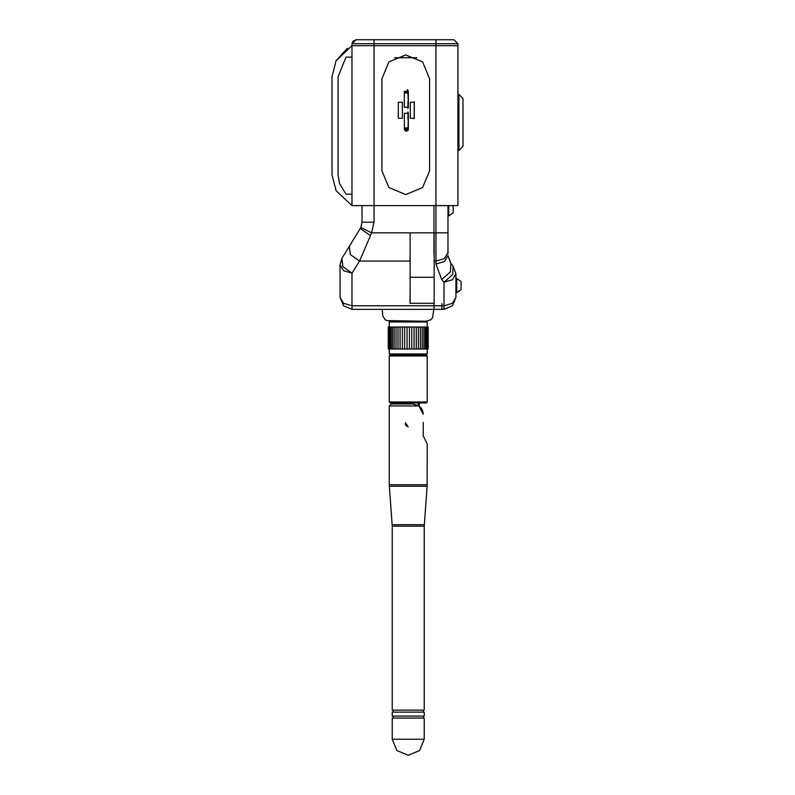 <?xml version="1.0" encoding="UTF-8"?>
<svg xmlns="http://www.w3.org/2000/svg" width="795" height="795" viewBox="0 0 795 795"><rect width="100%" height="100%" fill="white"/><g stroke="black" fill="none" stroke-linecap="round" stroke-linejoin="round"><path stroke-width="1.19" d="M407.746 92.26L407.467 90.461M406.613 131.195L406.474 130.628L406.474 131.215M407.736 130.628L406.613 130.628M427.213 355.991L427.213 401.952L426.219 402.946L390.246 402.946L389.242 401.952L389.242 355.991L390.246 354.987L426.219 354.987L390.246 354.987L389.242 353.994L427.213 353.994L426.219 354.987L427.213 355.991L389.242 355.991M392.243 739.261L392.243 718.084L424.222 718.084L424.222 739.261L392.243 739.261L396.924 750.569L408.233 755.25L419.531 750.569L424.222 739.261M392.243 716.086L424.222 716.086L424.222 712.091L392.243 712.091L392.243 716.086M424.222 526.191L392.243 526.191L392.243 710.084L424.222 710.084L424.222 526.191L427.163 486.222L427.213 443.918L423.268 435.918L423.268 422.433M397.242 402.946L397.242 403.949L391.249 403.949L412.873 403.949L419.005 405.947L389.242 405.947L391.249 403.949M407.527 403.949L406.732 403.949M414.076 327.013L414.076 348.995L414.076 327.013L414.076 348.995L411.76 348.995L411.77 327.013L411.76 348.995L409.405 348.995L409.405 327.013L428.177 327.013L428.177 348.995L420.307 348.995M414.076 348.995L420.446 348.995L420.307 327.013M418.379 327.013L418.379 348.995M416.322 348.995L416.292 327.013L416.322 348.995M407.02 348.995L409.395 348.995L409.395 327.013L407.02 327.013L407.02 348.995M404.655 348.995L407.01 348.995L407.01 327.013L404.655 327.013L404.655 348.995L400.094 348.995L400.094 327.013L404.645 327.013L404.645 348.995M398.037 348.995L400.094 348.995L400.094 327.013L397.957 327.013L397.957 348.995L396.119 348.995M398.037 327.013L395.97 327.013L395.97 348.995L394.38 348.995M396.119 327.013L394.151 327.013L394.151 348.995L392.859 348.995M394.38 327.013L392.541 327.013L392.541 348.995L388.288 348.995L388.288 327.013L392.859 327.013M448.738 205.607L448.738 215.833L447.963 215.833L447.963 210.943M453.15 205.607L453.15 212.831L448.738 215.833M453.15 207.336L453.15 205.835M410.16 277.296L410.16 303.273L434.14 303.273L434.14 277.296L410.16 277.296L410.16 232.806M462.948 122.44L462.948 98.451L458.944 94.456L458.944 150.414L462.948 146.419L462.948 122.44M374.018 39.75L356.041 39.75L352.881 41.3L352.036 43.745L374.018 43.745L374.018 39.75L433.971 39.75L374.018 39.75L374.018 43.745L457.95 43.745L453.955 39.75L433.971 39.75M427.213 401.952L389.242 401.952M392.243 526.191L392.183 524.7L424.272 524.7M392.183 524.7L389.302 486.222L427.163 486.222M389.302 486.222L389.242 484.731L427.213 484.731M382.206 309.315L382.842 316.112L385.307 319.838L386.817 320.633L426.925 321.319L427.213 322.015L389.242 322.015L389.918 321.071M374.018 43.745L374.018 45.742L352.036 45.742L336.076 60.678L332.052 76.698L336.076 60.678L352.036 45.742L352.036 205.607L336.076 190.681L332.052 174.652L336.076 190.681L352.036 205.607L336.076 190.681L332.052 174.652L336.076 190.681L352.036 205.607L433.971 205.607L433.971 253.863L433.971 232.806L371.543 232.806L374.018 222.202L362.033 222.202L360.791 227.509L371.543 232.806L370.47 235.598L360.254 228.483L360.791 227.509L349.293 246.311L350.406 254.549L359.509 261.068L370.47 235.598M407.915 91.405L407.915 92.965L407.915 91.405M407.915 91.783L407.915 92.478L407.915 91.783M407.915 129.515L407.915 127.925L407.915 129.515M407.915 129.386L407.915 127.925L407.915 129.386M407.915 129.267L407.915 130.44L407.915 129.267M407.915 128.432L407.915 130.44M433.901 309.315L432.51 317.891L430.81 319.838L426.547 321.071M429.588 170.677L422.602 187.541L405.738 194.527L388.874 187.541L381.888 170.677L381.888 78.804L388.874 61.94L405.738 54.954L422.602 61.94L429.588 78.804L429.588 170.677M410.16 263.354L409.982 261.068L359.509 261.068L352.036 273.222L342.933 266.703L341.82 258.464L340.051 264.745L340.051 297.32L343.559 303.322L352.036 305.797L352.036 273.222L343.559 270.737L340.051 264.745L340.051 297.32L343.559 305.797L352.036 309.315L443.958 309.315L452.444 305.797L455.952 297.32L455.952 273.758L452.444 279.76L443.958 282.245L452.733 274.434L453.09 265.987L450.825 263.324L447.963 255.553L444.445 261.545L435.968 264.029L441.702 279.582L450.467 271.781L450.825 263.324M441.702 279.582L443.958 282.245L443.958 305.797L452.444 303.322L455.952 297.32L452.444 305.797L443.958 309.315L443.958 305.797L433.971 305.797L433.971 309.315L352.036 309.315L352.036 303.72M352.036 194.228L346.044 194.228L339.455 183.397L338.054 174.652L339.455 183.397L346.044 194.228L339.455 183.397L338.054 174.652L338.054 76.698L346.044 57.121L352.036 57.121M332.052 76.698L332.052 174.652L332.052 76.698L336.076 60.678L347.345 48.346M434.14 261.068L435.968 261.068L435.968 232.806L433.971 232.806L433.971 205.607L457.284 205.607L435.968 205.607L435.968 232.806L447.963 232.806L447.963 205.607M356.041 39.75L352.036 43.745L352.036 205.607L374.018 205.607L374.018 222.202M435.968 264.029L435.968 261.068L444.445 258.584L447.963 252.591L447.963 232.806L447.963 252.591M457.284 205.607L457.95 204.683L457.95 43.745L457.95 45.742L435.968 45.742L435.968 39.75M340.051 297.32L343.559 305.797L352.036 309.315L352.036 305.797L433.971 305.797L433.971 309.315M341.82 258.464L340.051 264.745L341.82 258.464L349.363 246.212M406.275 92.26L407.467 92.965M405.669 92.26L405.758 92.965M404.327 92.061L407.467 92.091L407.467 89.616M405.47 130.37L405.47 131.026M408.213 100.856L407.875 90.233M408.054 130.231L408.213 120.035M407.915 91.942L407.915 92.965L407.915 91.942M407.915 91.862L407.915 92.965L407.915 91.862M407.915 101.68L407.915 108.458M407.915 112.025L407.915 119.21M407.915 128.86L407.915 127.925L407.915 128.86M414.245 101.71L414.245 118.763M408.213 90.6L408.213 107.901M408.213 112.582L408.213 129.883M408.054 127.925L404.327 127.925M408.054 92.965L404.327 92.965M404.794 92.141L404.794 92.965M407.746 92.965L407.875 89.984M404.675 128.711L404.675 127.925L404.794 128.83L407.746 128.83L407.875 127.925L407.875 128.711M404.794 128.83L407.746 128.83M407.875 128.909L407.875 127.925L407.785 129.029L405.867 128.949M407.428 129.227L404.327 129.346M405.689 129.794L405.629 128.83M406.474 130.847L405.689 129.714L404.377 129.655M407.388 130.628L406.166 129.903M405.072 129.734L405.847 130.44M407.805 130.559L406.175 129.833M407.785 129.029L405.947 129.029M407.875 128.949L407.875 127.925M406.474 129.029L407.726 129.227L407.875 128.571M405.46 422.791L408.233 426.925L405.46 425.077L405.46 422.781M406.235 403.949L406.235 402.946M410.23 402.946L410.23 403.949M421.499 408.541L419.223 406.106L419.223 402.946M421.926 409.246L422.562 410.588M419.005 405.947L423.268 414.334L422.851 411.432M402.34 327.013L402.34 348.995L402.34 327.013M409.982 303.322L409.982 295.323L409.982 303.322L433.971 303.322L433.971 305.797L433.971 303.273M410.319 118.226L410.319 102.247L414.314 102.247L414.314 118.226L410.319 118.226M402.33 102.247L402.33 118.226L398.325 118.226L398.325 102.247L402.33 102.247M404.327 107.236L404.327 91.256L408.322 91.256L408.322 107.236L404.327 107.236M404.327 129.217L404.327 113.238L408.322 113.238L408.322 129.217L404.327 129.217M362.033 205.607L362.033 222.202L360.791 227.509L362.033 222.202M409.982 261.068L410.16 253.863M447.963 212.831L447.963 253.704M447.963 255.771L450.755 263.254M443.958 303.72L443.958 309.315M455.952 273.758L453.09 265.987M455.952 278.548L456.728 278.548L456.728 292.54L455.952 292.54L459.361 291.377M456.728 278.548L461.15 281.549L461.15 289.539L456.728 292.54M461.15 284.044L461.15 282.543M434.14 232.806L434.14 277.296M338.054 76.698L346.044 57.121M338.054 174.652L339.475 183.466M457.95 43.745L453.955 39.75M457.95 193.394L457.95 189.786M405.589 131.086L405.589 130.41M408.054 130.032L407.398 130.032M405.142 130.032L404.496 130.032M404.913 92.965L404.913 92.16M407.626 91.663L407.626 92.965M398.235 403.949L398.235 402.946M418.22 405.43L418.22 402.946M407.209 402.946L407.209 403.949M409.246 403.949L409.246 402.946M394.568 57.737L416.918 57.737M441.96 303.72L441.96 309.315M374.018 205.607L374.018 45.742L435.968 45.742L435.968 205.607M423.218 718.084L423.218 716.086M393.247 718.084L393.247 716.086M423.218 712.091L423.218 710.084M393.247 712.091L393.247 710.084M389.242 484.731L389.242 405.947M389.242 322.015L389.242 327.013M389.242 348.995L389.242 353.994M427.213 322.015L427.213 327.013M427.213 348.995L427.213 353.994M428.177 327.013L428.177 348.995M427.879 327.013L427.879 348.995M427.283 327.013L427.283 348.995M426.418 327.013L426.418 348.995M425.275 327.013L425.275 348.995M423.884 327.013L423.884 348.995M422.274 327.013L422.274 348.995M391.16 327.013L391.16 348.995M390.027 327.013L390.027 348.995M389.162 327.013L389.162 348.995M388.576 327.013L388.576 348.995M360.254 228.483L355.524 236.185M457.95 150.414L458.944 150.414M457.95 94.456L458.944 94.456M457.95 45.742L457.95 205.607"/></g></svg>
